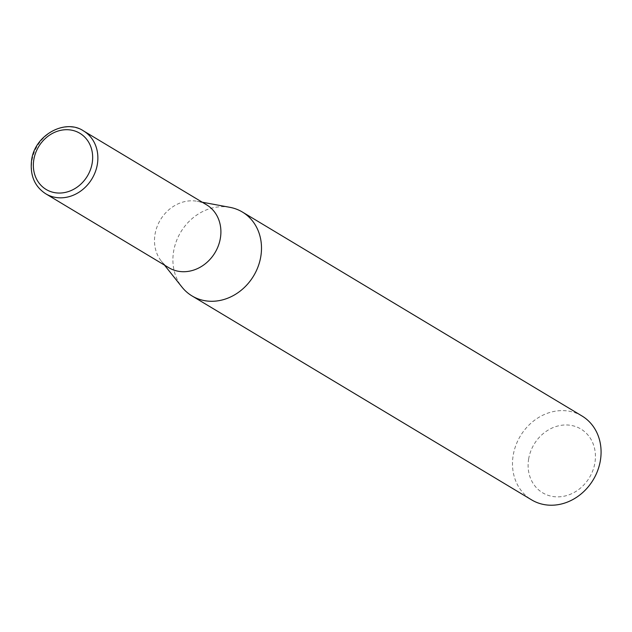 <?xml version="1.0" encoding="UTF-8"?>
<svg xmlns="http://www.w3.org/2000/svg" width="632" height="632" viewBox="0 0 632 632"><rect width="100%" height="100%" fill="white"/><g stroke="black" fill="none" stroke-linecap="round" stroke-linejoin="round"><path stroke-width="0.47" stroke-dasharray="3.16 2.37" d="M206.585 204.815A36.68 31.861 -59 0 0 197.216 201.284A36.68 31.861 -59 0 0 155.006 234.433A36.68 31.861 -59 0 0 161.294 261.095A36.68 31.861 -59 0 0 168.815 267.707M229.898 207.328A48.925 42.502 -59 0 0 173.587 251.544A48.925 42.502 -59 0 0 181.984 287.11M528.629 459.061A37.185 32.303 121 0 1 567.654 425.004A37.185 32.303 121 0 1 594.917 462.766A37.185 32.303 121 0 1 555.891 496.823A37.185 32.303 121 0 1 528.629 459.061M581.977 415.974A48.925 42.502 -59 0 0 513.168 455.482A48.925 42.502 -59 0 0 531.599 499.865M45.788 193.819A36.68 31.861 121 0 1 31.971 160.552A36.68 31.861 121 0 1 83.55 130.935M197.216 201.284L202.256 202.216M161.294 261.095L164.486 265.108"/><path stroke-width="0.95" d="M220.394 238.082A36.68 31.861 -59 0 0 206.585 204.815L83.55 130.935A36.68 31.861 121 0 1 97.368 164.202A36.68 31.861 121 0 1 45.788 193.819L168.815 267.707A36.68 31.861 -59 0 0 220.394 238.082M164.486 265.108L181.984 287.11A48.925 42.502 -59 0 0 192.017 295.926A48.925 42.502 -59 0 0 260.818 256.418A48.925 42.502 -59 0 0 242.396 212.036A48.925 42.502 -59 0 0 229.898 207.328L202.256 202.216M192.017 295.926L531.599 499.865A48.925 42.502 -59 0 0 600.4 460.357A48.925 42.502 -59 0 0 581.977 415.974L242.396 212.036M92.209 163.009A32.761 28.464 -59 0 0 68.185 129.742A32.761 28.464 -59 0 0 33.804 159.746A32.761 28.464 -59 0 0 57.828 193.013A32.761 28.464 -59 0 0 92.209 163.009M83.55 130.935C65.562 118.468 34.8 134.671 31.6 160.109C29.846 175.277 34.578 186.511 45.788 193.819"/></g></svg>
